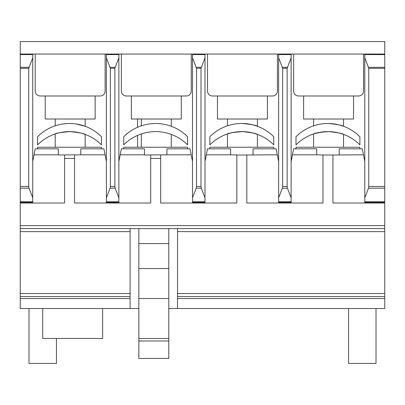 <?xml version="1.0" encoding="UTF-8"?>
<svg xmlns="http://www.w3.org/2000/svg" width="405" height="405" viewBox="0 0 405 405"><rect width="100%" height="100%" fill="white"/><g stroke="black" fill="none" stroke-linecap="round" stroke-linejoin="round"><path stroke-width="0.61" d="M32.734 203.021L32.734 54.047L106.383 54.047L106.383 57.788L110.378 68.288L110.378 186.447L110.094 188.183L106.383 197.756L106.383 203.021M118.862 203.021L118.862 54.047L192.512 54.047L192.512 57.788L196.506 68.288L196.506 186.447L196.228 188.183L192.512 197.756L192.512 203.021M204.996 203.021L204.996 54.047L278.645 54.047L278.645 57.788L282.639 68.288L282.639 186.447L282.356 188.183L278.645 197.756L278.645 203.021M291.129 203.021L291.129 54.047L364.778 54.047L364.778 57.788L368.773 68.288L368.773 186.447L368.489 188.183L364.778 197.756L364.778 203.021M32.734 54.047L20.25 54.047L20.25 41.568L384.75 41.568L384.75 54.047L364.778 54.047M191.266 72.024L191.266 90.998A4.992 4.992 0 0 1 186.275 95.99L181.278 95.99L181.278 119.009L131.347 119.009L131.347 95.99M277.4 72.024L277.4 90.998A4.992 4.992 0 0 1 272.403 95.99L267.411 95.99L267.411 119.009L217.48 119.009L217.48 95.99L212.488 95.99A4.992 4.992 0 0 1 207.492 90.998L207.492 72.024M363.528 72.024L363.528 90.998A4.992 4.992 0 0 1 358.536 95.99L353.545 95.99L353.545 119.009L303.613 119.009L303.613 95.99L298.617 95.99A4.992 4.992 0 0 1 293.625 90.998L293.625 72.024M105.133 54.047L105.133 90.998A4.992 4.992 0 0 1 100.141 95.99L40.222 95.99A4.992 4.992 0 0 1 35.23 90.998L35.23 54.047M186.275 95.99L126.355 95.99A4.992 4.992 0 0 1 121.363 90.998L121.363 54.047M191.266 54.047L191.266 90.998M207.492 90.998L207.492 54.047M277.4 54.047L277.4 90.998M293.625 90.998L293.625 54.047M363.528 54.047L363.528 90.998M272.403 95.99L212.488 95.99M358.536 95.99L298.617 95.99M187.611 136.723A45.173 45.173 0 0 0 123.733 136.723L123.733 144.843A45.173 45.173 0 0 1 187.611 144.843L187.611 136.723M187.611 148.827L187.611 147.238L123.733 147.238L123.733 148.827M242.443 123.5C251.551 124.462 256.542 125.388 257.423 126.279C256.542 125.388 251.551 124.462 242.443 123.5L250.786 124.396M257.079 126.152L253.054 124.917L257.423 126.279L257.423 119.009M242.443 131.62L248.26 132.076L242.443 131.62C251.551 132.582 256.547 133.508 257.423 134.399C256.537 133.508 251.545 132.582 242.443 131.62C233.336 132.319 228.344 133.098 227.468 133.949C228.344 133.098 233.336 132.319 242.443 131.62L236.768 131.893L242.443 131.62M256.228 133.979L253.069 133.042M252.998 133.022L248.179 132.065M231.792 132.739L228.623 133.579M227.468 119.009L227.468 125.828L230.744 124.867L228.628 125.459M273.745 136.723A45.173 45.173 0 0 0 209.861 136.723L209.861 144.843A45.173 45.173 0 0 1 273.745 144.843L273.745 136.723M273.745 148.827L273.745 147.238L209.861 147.238L209.861 148.827M56.452 338.469L56.452 363.432L28.988 363.432L28.988 308.509M376.012 308.509L376.012 363.432L348.548 363.432L348.548 308.509M106.383 197.756L106.383 57.788M384.75 54.047L384.75 231.614L177.532 231.614L177.532 228.617L168.794 228.617L168.794 243.597L138.839 243.597L138.839 228.617L130.101 228.617L130.101 231.614L20.25 231.614L20.25 308.509L130.101 308.509L130.101 231.614M168.794 228.617L138.839 228.617M168.794 298.52L168.794 358.44L138.839 358.44L138.839 298.52L168.794 298.52L168.794 268.555L138.839 268.555L138.839 298.52M130.101 296.526L20.25 296.526L130.101 296.526M384.75 231.614L384.75 308.509L168.794 308.509M130.101 308.509L138.839 308.509M192.512 197.756L192.512 57.788M204.996 54.047L192.512 54.047M204.996 197.756L201.285 188.183L201.001 186.447L201.001 68.288L204.996 57.788M204.996 202.465L192.512 202.465M105.072 154.821L80.792 154.821L80.792 148.827L103.888 148.827L106.383 161.453M32.734 161.453L35.23 148.827L58.325 148.827L58.325 154.994L80.792 154.821M384.75 203.021L332.945 203.021L332.945 154.994L322.962 154.994L322.962 203.021L246.812 203.021L246.812 154.994L236.829 154.994L236.829 203.021L160.684 203.021L160.684 158.451L150.695 158.451L150.695 203.021L74.55 203.021L74.55 158.451L64.562 158.451L64.562 203.021L20.25 203.021L20.25 231.614M384.75 228.617L20.25 228.617M177.532 231.614L177.532 308.509M384.75 296.526L177.532 296.526L384.75 296.526M20.25 54.047L20.25 203.021M32.734 197.756L29.018 188.183L28.74 186.447L28.74 68.288L32.734 57.788M32.734 202.465L20.25 202.465M118.862 54.047L106.383 54.047M118.862 197.756L115.152 188.183L114.868 186.447L114.868 68.288L118.862 57.788M118.862 202.465L106.383 202.465M58.325 154.821L34.045 154.821M74.55 154.994L74.55 158.451M64.562 158.451L64.562 154.994M278.645 197.756L278.645 57.788M291.129 54.047L278.645 54.047M291.129 197.756L287.413 188.183L287.135 186.447L287.135 68.288L291.129 57.788M291.129 202.465L278.645 202.465M364.778 197.756L364.778 57.788M384.75 202.465L364.778 202.465M102.637 308.509L102.637 338.469L42.717 338.469L42.717 308.509M292.44 154.821L293.625 148.827L316.72 148.827L316.72 154.821L292.44 154.821L291.129 161.453M339.188 154.821L339.188 148.827L362.283 148.827L363.467 154.821L332.945 154.994M316.72 154.821L322.962 154.994M363.467 154.821L364.778 161.453M206.307 154.821L207.492 148.827L230.587 148.827L230.587 154.821L206.307 154.821L204.996 161.453M253.054 154.821L253.054 148.827L276.149 148.827L277.334 154.821L246.812 154.994M230.587 154.821L236.829 154.994M277.334 154.821L278.645 161.453M191.201 154.821L166.926 154.821L166.926 148.827L190.021 148.827L192.512 161.453M118.862 161.453L121.358 148.827L144.453 148.827L144.453 154.994L166.926 154.821M144.453 154.821L120.174 154.821M160.684 154.994L160.684 158.451M150.695 158.451L150.695 154.994M138.839 268.555L138.839 243.597M168.794 243.597L168.794 268.555M168.794 338.469L138.839 338.469M138.839 340.964L168.794 340.964M137.589 147.238L137.589 135.391M137.589 127.271L137.589 119.009M45.218 95.99L45.218 119.009L95.15 119.009L95.15 95.99M328.556 123.495C337.664 124.456 342.655 125.383 343.536 126.274C342.655 125.383 337.659 124.456 328.556 123.495L336.899 124.391M343.536 119.009L343.536 126.274L339.162 124.912L343.263 126.173M328.556 131.62L334.282 132.06L328.556 131.62C337.664 132.577 342.66 133.503 343.536 134.394C342.65 133.503 337.659 132.577 328.556 131.62C319.449 132.324 314.457 133.103 313.576 133.954C314.457 133.103 319.449 132.324 328.556 131.62L322.881 131.898L328.556 131.62M316.842 124.877L314.761 125.459M359.878 136.723A45.173 45.173 0 0 0 295.994 136.723L295.994 144.843A45.173 45.173 0 0 1 359.878 144.843L359.878 136.723M359.878 148.827L359.878 147.238L295.994 147.238L295.994 148.827M342.336 133.969L339.182 133.037M339.112 133.017L334.292 132.06M322.785 131.909L314.731 133.584M75.938 123.95L85.161 126.279L80.782 124.912M64.501 131.893L70.181 131.62C61.074 132.319 56.082 133.098 55.202 133.949C56.082 133.098 61.074 132.319 70.181 131.62C79.289 132.582 84.28 133.508 85.161 134.399C84.275 133.508 79.284 132.582 70.181 131.62L75.993 132.076M58.477 124.867L55.202 125.828L55.202 119.009M101.483 136.723A45.173 45.173 0 0 0 37.599 136.723L37.599 144.843A45.173 45.173 0 0 1 101.483 144.843L101.483 136.723M101.483 148.827L101.483 147.238L37.599 147.238L37.599 148.827M130.101 293.529L20.25 293.529M130.101 298.52L20.25 298.52M204.996 54.579L192.512 54.579M201.163 67.316L196.349 67.316M201.001 68.288L196.506 68.288M201.001 186.447L196.506 186.447M201.285 188.183L196.228 188.183M204.996 201.71L192.512 201.71M384.75 225.62L20.25 225.62M384.75 293.529L177.532 293.529M384.75 298.52L177.532 298.52M32.734 54.579L20.25 54.579M28.902 67.316L20.25 67.316M28.74 68.288L20.25 68.288M28.74 186.447L20.25 186.447M29.018 188.183L20.25 188.183M32.734 201.71L20.25 201.71M118.862 54.579L106.383 54.579M115.03 67.316L110.216 67.316M114.868 68.288L110.378 68.288M114.868 186.447L110.378 186.447M115.152 188.183L110.094 188.183M118.862 201.71L106.383 201.71M291.129 54.579L278.645 54.579M287.297 67.316L282.477 67.316M287.135 68.288L282.639 68.288M287.135 186.447L282.639 186.447M287.413 188.183L282.356 188.183M291.129 201.71L278.645 201.71M377.263 54.579L364.778 54.579M377.263 54.047L377.263 54.594L384.75 54.604M384.75 67.316L368.611 67.316M384.75 68.288L368.773 68.288M384.75 186.447L368.773 186.447M384.75 188.183L368.489 188.183M384.75 201.71L364.778 201.71M171.295 119.009L171.295 126.279M171.295 134.399L171.295 147.238M141.335 119.009L141.335 125.828M141.335 133.949L141.335 147.238M257.423 134.399L257.423 147.238M227.468 133.949L227.468 147.238M343.536 134.394L343.536 147.238M313.576 133.954L313.576 147.238M313.576 119.009L313.576 125.834M85.161 119.009L85.161 126.279M85.161 134.399L85.161 147.238M55.202 133.949L55.202 147.238"/></g></svg>
